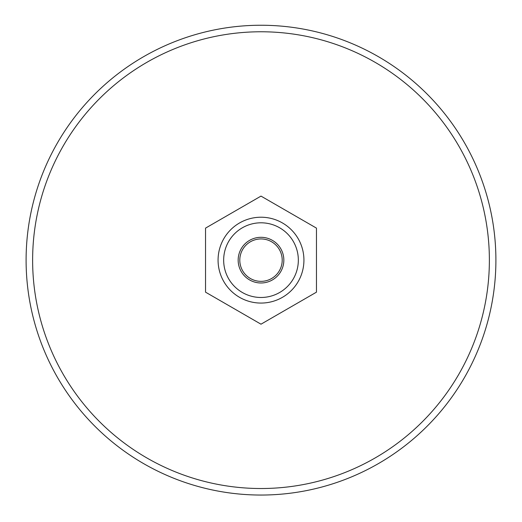 <?xml version="1.0" encoding="UTF-8"?>
<svg xmlns="http://www.w3.org/2000/svg" width="522" height="522" viewBox="0 0 522 522"><rect width="100%" height="100%" fill="white"/><g stroke="black" fill="none" stroke-linecap="round" stroke-linejoin="round"><path stroke-width="0.78" d="M282.206 260.145A21.206 21.206 0 0 1 261 281.351A21.206 21.206 0 0 1 239.794 260.145A21.206 21.206 0 0 1 261 238.939A21.206 21.206 0 0 1 282.206 260.145M283.837 260.145A22.837 22.837 0 0 0 249.581 240.368A22.837 22.837 0 0 0 249.581 279.923A22.837 22.837 0 0 0 283.837 260.145M298.336 260.145A37.336 37.336 0 0 1 261 297.481A37.336 37.336 0 0 1 223.664 260.145A37.336 37.336 0 0 1 261 222.803A37.336 37.336 0 0 1 298.336 260.145M261 324.188L205.537 292.163L205.537 228.121L261 196.102L316.462 228.121L316.462 292.163L261 324.188M303.928 260.145A42.928 42.928 0 0 1 261 303.067A42.928 42.928 0 0 1 218.072 260.145A42.928 42.928 0 0 1 261 217.217A42.928 42.928 0 0 1 303.928 260.145M495.9 260.145A234.9 234.9 0 0 1 261 495.045A234.9 234.9 0 0 1 26.1 260.145A234.9 234.9 0 0 1 261 25.245A234.9 234.9 0 0 1 495.9 260.145M489.375 260.145A228.375 228.375 0 0 1 261 488.52A228.375 228.375 0 0 1 32.625 260.145A228.375 228.375 0 0 1 261 31.77A228.375 228.375 0 0 1 489.375 260.145"/></g></svg>
